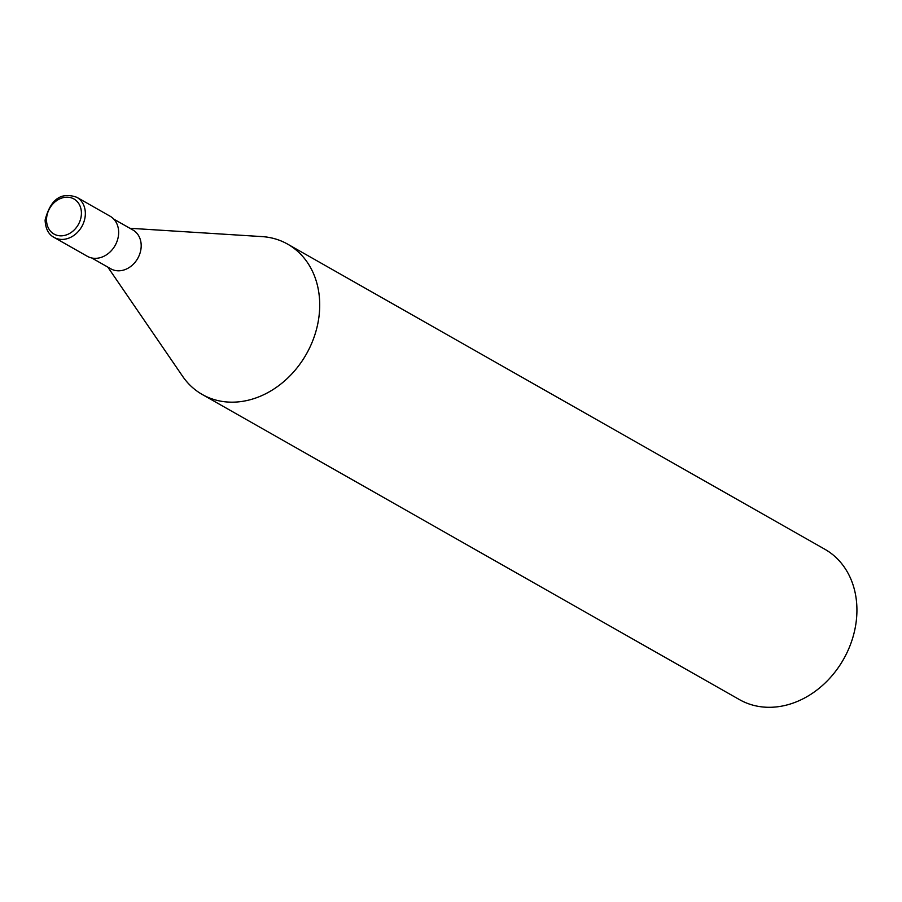 <?xml version="1.0" encoding="UTF-8"?>
<svg xmlns="http://www.w3.org/2000/svg" width="902" height="902" viewBox="0 0 902 902"><rect width="100%" height="100%" fill="white"/><g stroke="black" fill="none" stroke-linecap="round" stroke-linejoin="round"><path stroke-width="1.35" d="M91.745 257.972L110.856 268.83A22.336 18.232 -60.4 0 0 130.598 266.552A22.336 18.232 -60.4 0 0 141.186 246.28A22.336 18.232 -60.4 0 0 132.921 229.999L113.799 219.141M107.823 267.105L182.61 376.281A86.457 70.559 -60.4 0 0 265.526 393.836A86.457 70.559 -60.4 0 0 319.691 307.176A86.457 70.559 -60.4 0 0 287.67 244.149A86.457 70.559 -60.4 0 0 261.535 236.561M182.373 375.942A86.457 70.559 -60.4 0 0 202.273 394.49L739.482 699.625A86.457 70.559 -60.4 0 0 815.893 690.808A86.457 70.559 -60.4 0 0 856.9 612.3A86.457 70.559 -60.4 0 0 824.879 549.273L287.67 244.149M202.273 394.49A86.457 70.559 -60.4 0 0 278.684 385.684A86.457 70.559 -60.4 0 0 319.691 307.176A86.457 70.559 -60.4 0 0 261.963 236.595L129.877 228.274M54.03 237.384L87.336 256.303A23.046 18.818 -60.4 0 0 107.71 253.947A23.046 18.818 -60.4 0 0 118.647 233.02A23.046 18.818 -60.4 0 0 110.1 216.209L76.805 197.29C61.065 191.709 50.501 199.319 45.1 220.099C45.506 228.702 48.482 234.464 54.03 237.384L54.03 237.384A23.057 18.818 -60.4 0 0 74.404 235.039A23.057 18.818 -60.4 0 0 85.34 214.101A23.057 18.818 -60.4 0 0 76.805 197.29M81.406 213.684A20.171 16.461 -60.4 0 0 64.437 197.391A20.171 16.461 -60.4 0 0 46.532 219.344A20.171 16.461 -60.4 0 0 63.501 235.636A20.171 16.461 -60.4 0 0 81.406 213.684"/></g></svg>
